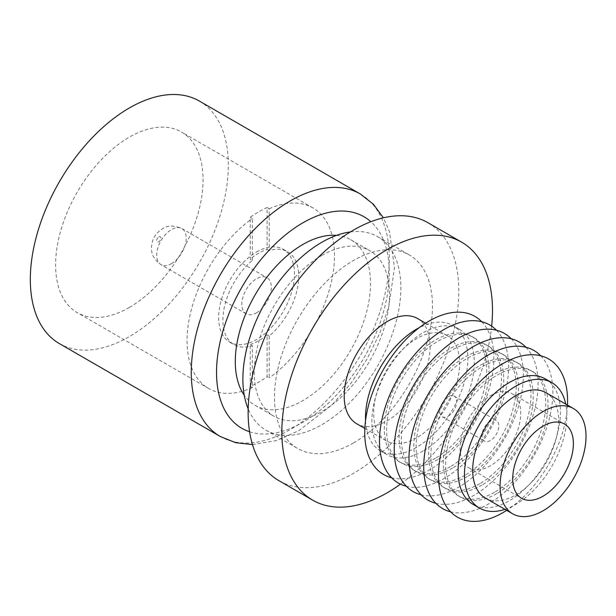 <?xml version="1.0" encoding="UTF-8"?>
<svg xmlns="http://www.w3.org/2000/svg" width="616" height="616" viewBox="0 0 616 616"><rect width="100%" height="100%" fill="white"/><g stroke="black" fill="none" stroke-linecap="round" stroke-linejoin="round"><path stroke-width="0.46" stroke-dasharray="3.08 2.31" d="M256.564 312.789A20.852 12.043 120 0 0 270.185 294.417A20.852 12.043 120 0 0 266.99 277.708A20.852 12.043 120 0 0 256.564 278.74A20.852 12.043 120 0 0 242.943 297.112A20.852 12.043 120 0 0 246.138 313.829A20.852 12.043 120 0 0 256.564 312.789M256.564 251.983A53.623 30.962 -60 0 1 283.375 249.326A53.623 30.962 -60 0 1 291.599 292.292A53.623 30.962 -60 0 1 256.564 339.547A53.623 30.962 -60 0 1 229.753 342.203A53.623 30.962 -60 0 1 221.537 299.237A53.623 30.962 -60 0 1 256.564 251.983M250.242 344.536A53.623 30.962 120 0 0 258.674 340.764A53.623 30.962 120 0 0 267.098 334.804L267.098 376.692A104.266 60.199 -60 0 1 258.674 382.12A104.266 60.199 -60 0 1 250.242 386.425L250.242 344.536L252.352 345.753A53.623 30.962 -60 0 1 233.965 344.637A53.623 30.962 -60 0 1 224.347 307.107A53.623 30.962 -60 0 1 252.352 260.375L250.242 259.159L250.242 217.271A104.266 60.199 -60 0 1 258.674 211.85A104.266 60.199 -60 0 1 267.098 207.538L267.098 249.426A53.623 30.962 120 0 0 258.674 253.199A53.623 30.962 120 0 0 250.242 259.159M267.098 249.426L269.207 250.643A53.623 30.962 -60 0 1 287.587 251.759A53.623 30.962 -60 0 1 297.212 289.289A53.623 30.962 -60 0 1 269.207 336.02L267.098 334.804M252.352 260.375L252.352 218.488L250.242 217.271M250.242 386.425L252.352 387.641L252.352 345.753M252.352 387.641A104.266 60.199 -60 0 1 208.647 388.496A104.266 60.199 -60 0 1 191.16 310.372A104.266 60.199 -60 0 1 252.352 218.488M267.098 207.538L269.207 208.755L269.207 250.643M269.207 336.02L269.207 377.908L267.098 376.692M269.207 208.755A104.266 60.199 -60 0 1 312.913 207.9A104.266 60.199 -60 0 1 330.399 286.024A104.266 60.199 -60 0 1 269.207 377.908M129.329 307.446A104.266 60.199 -60 0 1 77.2 312.605A104.266 60.199 -60 0 1 61.215 229.052A104.266 60.199 -60 0 1 129.329 137.175A104.266 60.199 -60 0 1 181.466 132.009A104.266 60.199 -60 0 1 197.443 215.561A104.266 60.199 -60 0 1 129.329 307.446M199.338 101.047A140.017 80.842 -60 0 1 220.798 213.244A140.017 80.842 -60 0 1 129.329 336.629A140.017 80.842 -60 0 1 59.321 343.566M336.544 235.366A95.626 55.209 -60 0 1 350.72 239.709A95.626 55.209 -60 0 1 365.38 316.331A95.626 55.209 -60 0 1 302.91 400.6A95.626 55.209 -60 0 1 255.093 405.336A95.626 55.209 -60 0 1 244.244 395.226M321.868 255.386A95.626 55.209 -60 0 1 369.685 250.65A95.626 55.209 -60 0 1 384.338 327.281A95.626 55.209 -60 0 1 321.868 411.55A95.626 55.209 -60 0 1 274.051 416.285A95.626 55.209 -60 0 1 259.398 339.655A95.626 55.209 -60 0 1 321.868 255.386M350.342 231.947A111.719 64.503 -60 0 1 377.724 236.721A111.719 64.503 -60 0 1 394.848 326.241A111.719 64.503 -60 0 1 321.868 424.686A111.719 64.503 -60 0 1 266.012 430.214A111.719 64.503 -60 0 1 248.186 408.893M353.469 442.927A111.719 64.503 -60 0 1 297.605 448.456A111.719 64.503 -60 0 1 280.48 358.943A111.719 64.503 -60 0 1 353.469 260.499A111.719 64.503 -60 0 1 409.324 254.962A111.719 64.503 -60 0 1 426.449 344.483A111.719 64.503 -60 0 1 353.469 442.927M427.943 222.715A148.957 86.001 -60 0 1 450.773 342.072A148.957 86.001 -60 0 1 353.469 473.334A148.957 86.001 -60 0 1 278.986 480.711M491.653 326.18A148.957 86.001 -60 0 1 400.454 484.153M417.556 318.541A60.776 35.089 -60 0 1 426.873 367.236A60.776 35.089 -60 0 1 387.171 420.79A60.776 35.089 -60 0 1 356.78 423.8M416.662 437.814A60.776 35.089 -60 0 1 386.278 440.825A60.776 35.089 -60 0 1 376.961 392.13A60.776 35.089 -60 0 1 416.662 338.577A60.776 35.089 -60 0 1 447.047 335.566A60.776 35.089 -60 0 1 456.364 384.261A60.776 35.089 -60 0 1 416.662 437.814M365.534 420.682A72.395 41.796 120 0 0 380.465 450.889A72.395 41.796 120 0 0 416.662 447.301A72.395 41.796 120 0 0 463.956 383.514A72.395 41.796 120 0 0 452.86 325.502A72.395 41.796 120 0 0 419.234 327.681M423.069 451.004A72.395 41.796 -60 0 1 386.871 454.593A72.395 41.796 -60 0 1 375.775 396.581A72.395 41.796 -60 0 1 423.069 332.786A72.395 41.796 -60 0 1 459.267 329.206A72.395 41.796 -60 0 1 470.362 387.21A72.395 41.796 -60 0 1 423.069 451.004M481.72 321.729A91.291 52.707 -60 0 1 486.74 396.342A91.291 52.707 -60 0 1 429.298 470.031A91.291 52.707 -60 0 1 391.63 477.77M435.535 458.196A72.395 41.796 -60 0 1 399.337 461.784A72.395 41.796 -60 0 1 388.242 403.773A72.395 41.796 -60 0 1 435.535 339.986A72.395 41.796 -60 0 1 471.725 336.398A72.395 41.796 -60 0 1 482.821 394.409A72.395 41.796 -60 0 1 435.535 458.196M437.814 459.521A72.395 41.796 -60 0 1 401.617 463.101A72.395 41.796 -60 0 1 390.521 405.097A72.395 41.796 -60 0 1 437.814 341.303A72.395 41.796 -60 0 1 474.012 337.714A72.395 41.796 -60 0 1 485.108 395.726A72.395 41.796 -60 0 1 437.814 459.521M496.465 330.238A91.291 52.707 -60 0 1 501.486 404.858A91.291 52.707 -60 0 1 444.044 478.547A91.291 52.707 -60 0 1 406.375 486.286M450.281 466.712A72.395 41.796 -60 0 1 414.083 470.301A72.395 41.796 -60 0 1 402.987 412.289A72.395 41.796 -60 0 1 450.281 348.494A72.395 41.796 -60 0 1 486.471 344.914A72.395 41.796 -60 0 1 497.566 402.918A72.395 41.796 -60 0 1 450.281 466.712M452.56 468.029A72.395 41.796 -60 0 1 416.362 471.617A72.395 41.796 -60 0 1 405.266 413.606A72.395 41.796 -60 0 1 452.56 349.811A72.395 41.796 -60 0 1 488.757 346.231A72.395 41.796 -60 0 1 499.853 404.235A72.395 41.796 -60 0 1 452.56 468.029M511.211 338.754A91.291 52.707 -60 0 1 516.231 413.367A91.291 52.707 -60 0 1 458.789 487.063A91.291 52.707 -60 0 1 421.121 494.802M465.026 475.229A72.395 41.796 -60 0 1 428.828 478.809A72.395 41.796 -60 0 1 417.733 420.805A72.395 41.796 -60 0 1 465.026 357.01A72.395 41.796 -60 0 1 501.216 353.422A72.395 41.796 -60 0 1 512.312 411.434A72.395 41.796 -60 0 1 465.026 475.229M467.305 476.545A72.395 41.796 -60 0 1 431.108 480.126A72.395 41.796 -60 0 1 420.012 422.122A72.395 41.796 -60 0 1 467.305 358.327A72.395 41.796 -60 0 1 503.503 354.739A72.395 41.796 -60 0 1 514.599 412.751A72.395 41.796 -60 0 1 467.305 476.545M525.956 347.27A91.291 52.707 -60 0 1 530.977 421.883A91.291 52.707 -60 0 1 473.535 495.572A91.291 52.707 -60 0 1 435.866 503.31M479.772 483.737A72.395 41.796 -60 0 1 443.574 487.325A72.395 41.796 -60 0 1 432.478 429.313A72.395 41.796 -60 0 1 479.772 365.527A72.395 41.796 -60 0 1 515.962 361.939A72.395 41.796 -60 0 1 527.057 419.95A72.395 41.796 -60 0 1 479.772 483.737M482.051 485.054A72.395 41.796 -60 0 1 445.853 488.642A72.395 41.796 -60 0 1 434.757 430.63A72.395 41.796 -60 0 1 482.051 366.843A72.395 41.796 -60 0 1 518.248 363.255A72.395 41.796 -60 0 1 529.344 421.267A72.395 41.796 -60 0 1 482.051 485.054M540.702 355.779A91.291 52.707 -60 0 1 545.722 430.392A91.291 52.707 -60 0 1 488.28 504.088A91.291 52.707 -60 0 1 450.612 511.827M494.517 492.253A72.395 41.796 -60 0 1 458.319 495.842A72.395 41.796 -60 0 1 447.224 437.83A72.395 41.796 -60 0 1 494.517 374.035A72.395 41.796 -60 0 1 530.707 370.455A72.395 41.796 -60 0 1 541.811 428.459A72.395 41.796 -60 0 1 494.517 492.253M496.796 493.57A72.395 41.796 -60 0 1 460.599 497.158A72.395 41.796 -60 0 1 449.503 439.146A72.395 41.796 -60 0 1 496.796 375.352A72.395 41.796 -60 0 1 532.994 371.771A72.395 41.796 -60 0 1 544.09 429.775A72.395 41.796 -60 0 1 496.796 493.57M567.475 405.097A91.291 52.707 -60 0 1 506.706 510.356M545.453 378.963A72.395 41.796 -60 0 1 556.556 436.975A72.395 41.796 -60 0 1 509.263 500.77A72.395 41.796 -60 0 1 473.065 504.35M504.951 509.347A72.395 41.796 120 0 0 515.669 504.466A72.395 41.796 120 0 0 565.719 404.081M485.285 497.99A60.776 35.089 120 0 0 515.669 494.979A60.776 35.089 120 0 0 555.37 441.426A60.776 35.089 120 0 0 546.053 392.723M490.39 395.734A42.897 24.771 -60 0 1 511.842 393.609A42.897 24.771 -60 0 1 518.418 427.989A42.897 24.771 -60 0 1 490.39 465.788A42.897 24.771 -60 0 1 468.938 467.914A42.897 24.771 -60 0 1 462.362 433.541A42.897 24.771 -60 0 1 490.39 395.734M490.39 421.036A11.92 6.876 120 0 0 482.605 431.531A11.92 6.876 120 0 0 484.43 441.087A11.92 6.876 120 0 0 490.39 440.494A11.92 6.876 120 0 0 498.175 429.991A11.92 6.876 120 0 0 496.35 420.443A11.92 6.876 120 0 0 490.39 421.036M448.255 416.17A11.92 6.876 120 0 0 456.04 405.667A11.92 6.876 120 0 0 454.215 396.119A11.92 6.876 120 0 0 448.255 396.712A11.92 6.876 120 0 0 440.471 407.207A11.92 6.876 120 0 0 442.303 416.762A11.92 6.876 120 0 0 448.255 416.17M171.464 263.656A20.852 12.043 120 0 0 185.085 245.284A20.852 12.043 120 0 0 181.889 228.575A20.852 12.043 120 0 0 171.464 229.606A20.852 12.043 120 0 0 157.835 247.979A20.852 12.043 120 0 0 161.038 264.695A20.852 12.043 120 0 0 171.464 263.656M158.82 236.898A2.98 1.717 -60 0 1 160.93 238.115A2.98 1.717 -60 0 1 158.82 241.765A2.98 1.717 -60 0 1 156.718 240.548A2.98 1.717 -60 0 1 158.82 236.898M360.275 193.963A140.017 80.842 -60 0 1 381.743 306.167A140.017 80.842 -60 0 1 290.267 429.552A140.017 80.842 -60 0 1 220.259 436.482M249.58 431.762A122.145 70.517 120 0 0 302.91 422.253A122.145 70.517 120 0 0 380.58 321.298A122.145 70.517 120 0 0 370.847 221.721M246.138 313.829L161.038 264.695C150.327 257.095 151.005 249.087 152.021 243.12C153.369 237.083 156.872 232.278 162.524 228.721C167.66 225.264 174.112 225.21 181.889 228.575L266.99 277.708M229.753 342.203L233.965 344.637M283.375 249.326L287.587 251.759M208.647 388.496L77.2 312.605M312.913 207.9L181.466 132.009M252.483 444.598L276.638 440.532L299.207 430.438L332.178 404.789L350.789 383.514L366.874 359.32L379.633 333.579L388.688 307.115L394.494 267.683L389.474 231.662L383.414 217.818M350.72 239.709L369.685 250.65M255.093 405.336L274.051 416.285M266.012 430.214L297.605 448.456M377.724 236.721L409.324 254.962M364.849 428.459L386.278 440.825M425.625 323.2L447.047 335.566M386.871 454.593L380.465 450.889M459.267 329.206L452.86 325.502M401.617 463.101L399.337 461.784M474.012 337.714L471.725 336.398M416.362 471.617L414.083 470.301M488.757 346.231L486.471 344.914M431.108 480.126L428.828 478.809M503.503 354.739L501.216 353.422M445.853 488.642L443.574 487.325M518.248 363.255L515.962 361.939M460.599 497.158L458.319 495.842M532.994 371.771L530.707 370.455M511.842 393.609L564.502 424.016M468.938 467.914L521.606 498.321M454.215 396.119L496.35 420.443M442.303 416.762L484.43 441.087"/><path stroke-width="0.92" d="M220.259 436.482L59.321 343.566A140.017 80.842 -60 0 1 37.861 231.37A140.017 80.842 -60 0 1 129.329 107.985A140.017 80.842 -60 0 1 199.338 101.047L360.275 193.963A140.017 80.842 -60 0 0 290.267 200.901A140.017 80.842 -60 0 0 198.799 324.286A140.017 80.842 -60 0 0 220.259 436.482L235.643 442.681L252.483 444.598M244.244 395.226A95.626 55.209 -60 0 1 302.91 244.444A95.626 55.209 -60 0 1 336.544 235.366M248.186 408.893A111.719 64.503 -60 0 1 321.868 242.25A111.719 64.503 -60 0 1 350.342 231.947M400.454 484.153A148.957 86.001 -60 0 1 387.171 492.792A148.957 86.001 -60 0 1 312.689 500.169L278.986 480.711A148.957 86.001 -60 0 1 256.156 361.353A148.957 86.001 -60 0 1 353.469 230.091A148.957 86.001 -60 0 1 427.943 222.715L461.646 242.173A148.957 86.001 -60 0 1 491.653 326.18M312.689 500.169A148.957 86.001 -60 0 1 289.859 380.811A148.957 86.001 -60 0 1 387.171 249.549A148.957 86.001 -60 0 1 461.646 242.173M364.849 428.459L356.78 423.8A60.776 35.089 -60 0 1 347.47 375.106A60.776 35.089 -60 0 1 387.171 321.552A60.776 35.089 -60 0 1 417.556 318.541L425.625 323.2M419.234 327.681A72.395 41.796 120 0 0 416.662 329.09A72.395 41.796 120 0 0 365.534 420.682M391.63 477.77A91.291 52.707 -60 0 1 367.852 408.115A91.291 52.707 -60 0 1 429.298 320.951A91.291 52.707 -60 0 1 481.72 321.729M406.375 486.286A91.291 52.707 -60 0 1 382.598 416.632A91.291 52.707 -60 0 1 444.044 329.468A91.291 52.707 -60 0 1 496.465 330.238M421.121 494.802A91.291 52.707 -60 0 1 397.343 425.148A91.291 52.707 -60 0 1 458.789 337.984A91.291 52.707 -60 0 1 511.211 338.754M435.866 503.31A91.291 52.707 -60 0 1 412.096 433.656A91.291 52.707 -60 0 1 473.535 346.492A91.291 52.707 -60 0 1 525.956 347.27M450.612 511.827A91.291 52.707 -60 0 1 426.842 442.173A91.291 52.707 -60 0 1 488.28 355.009A91.291 52.707 -60 0 1 540.702 355.779M506.706 510.356A91.291 52.707 -60 0 1 503.026 512.597A91.291 52.707 -60 0 1 438.477 475.329A91.291 52.707 -60 0 1 503.026 363.525A91.291 52.707 -60 0 1 567.475 405.097M479.471 508.054L473.065 504.35A72.395 41.796 -60 0 1 461.969 446.346A72.395 41.796 -60 0 1 509.263 382.551A72.395 41.796 -60 0 1 545.453 378.963L551.867 382.667A72.395 41.796 120 0 0 515.669 386.247A72.395 41.796 120 0 0 468.376 450.042A72.395 41.796 120 0 0 479.471 508.054A72.395 41.796 120 0 0 504.951 509.347M565.719 404.081A72.395 41.796 120 0 0 551.867 382.667M573.442 408.539L546.053 392.723A60.776 35.089 120 0 0 515.669 395.734A60.776 35.089 120 0 0 475.968 449.287A60.776 35.089 120 0 0 485.285 497.99L512.666 513.798A60.776 35.089 120 0 0 543.05 510.787A60.776 35.089 120 0 0 582.751 457.234A60.776 35.089 120 0 0 573.442 408.539A60.776 35.089 120 0 0 543.05 411.55A60.776 35.089 120 0 0 503.349 465.103A60.776 35.089 120 0 0 512.666 513.798M543.05 426.141A42.897 24.771 120 0 0 515.03 463.94A42.897 24.771 120 0 0 521.606 498.321A42.897 24.771 120 0 0 543.05 496.196A42.897 24.771 120 0 0 571.078 458.389A42.897 24.771 120 0 0 564.502 424.016A42.897 24.771 120 0 0 543.05 426.141M370.847 221.721A122.145 70.517 120 0 0 302.91 222.792A122.145 70.517 120 0 0 221.275 337.075A122.145 70.517 120 0 0 249.58 431.762M383.414 217.818L373.335 204.189L360.275 193.963"/></g></svg>
